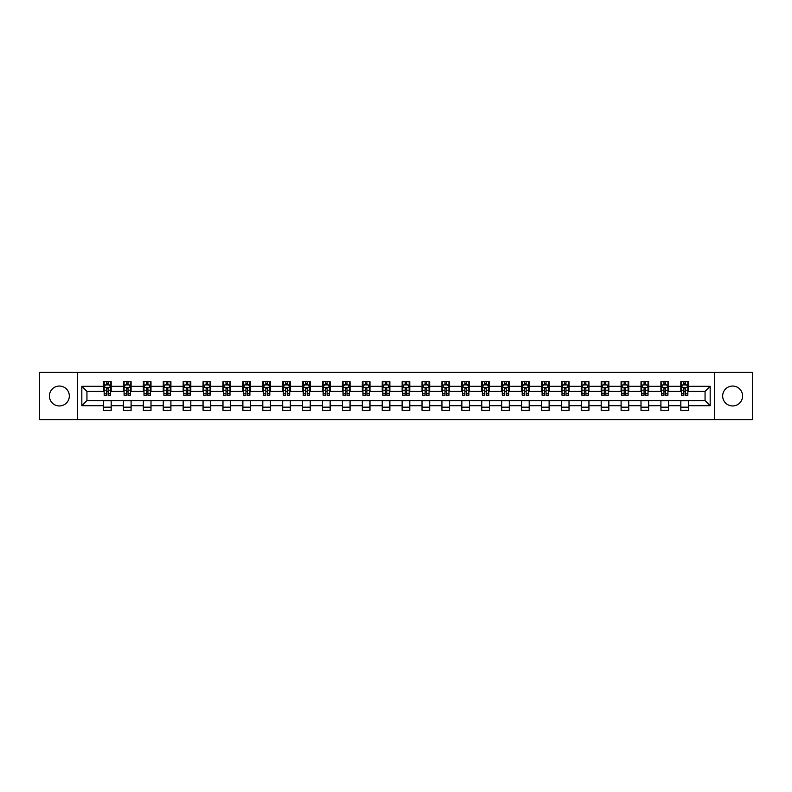 <?xml version="1.0" encoding="UTF-8"?>
<svg xmlns="http://www.w3.org/2000/svg" width="792" height="792" viewBox="0 0 792 792"><rect width="100%" height="100%" fill="white"/><g stroke="black" fill="none" stroke-linecap="round" stroke-linejoin="round"><path stroke-width="1.19" d="M732.62 386.05A9.95 9.95 0 0 0 722.67 396A9.95 9.95 0 0 0 732.62 405.95A9.95 9.95 0 0 0 742.579 396A9.95 9.95 0 0 0 732.62 386.05M59.38 386.05A9.95 9.95 0 0 0 49.421 396A9.95 9.95 0 0 0 59.38 405.95A9.95 9.95 0 0 0 69.33 396A9.95 9.95 0 0 0 59.38 386.05M714.374 419.612L752.4 419.612L752.4 372.388L714.374 372.388L714.374 419.612L77.626 419.612L77.626 372.388L39.6 372.388L39.6 419.612L77.626 419.612M714.374 372.388L77.626 372.388M688.466 386.298L688.466 381.645L680.813 381.645L680.813 386.298L668.567 386.298L668.567 381.645L660.904 381.645L660.904 386.298L648.658 386.298L648.658 381.645L641.005 381.645L641.005 386.298L628.749 386.298L628.749 381.645L621.096 381.645L621.096 386.298L608.84 386.298L608.84 381.645L601.187 381.645L601.187 386.298L588.941 386.298L588.941 381.645L581.279 381.645L581.279 386.298L569.032 386.298L569.032 381.645L561.379 381.645L561.379 386.298L549.123 386.298L549.123 381.645L541.471 381.645L541.471 386.298L529.214 386.298L529.214 381.645L521.562 381.645L521.562 386.298L509.315 386.298L509.315 381.645L501.653 381.645L501.653 386.298L489.406 386.298L489.406 381.645L481.754 381.645L481.754 386.298L469.498 386.298L469.498 381.645L461.845 381.645L461.845 386.298L449.599 386.298L449.599 381.645L441.936 381.645L441.936 386.298L429.69 386.298L429.69 381.645L422.027 381.645L422.027 386.298L409.781 386.298L409.781 381.645L402.128 381.645L402.128 386.298L389.872 386.298L389.872 381.645L382.219 381.645L382.219 386.298L369.973 386.298L369.973 381.645L362.31 381.645L362.31 386.298L350.064 386.298L350.064 381.645L342.401 381.645L342.401 386.298L330.155 386.298L330.155 381.645L322.502 381.645L322.502 386.298L310.246 386.298L310.246 381.645L302.593 381.645L302.593 386.298L290.347 386.298L290.347 381.645L282.685 381.645L282.685 386.298L270.438 386.298L270.438 381.645L262.786 381.645L262.786 386.298L250.529 386.298L250.529 381.645L242.877 381.645L242.877 386.298L230.62 386.298L230.62 381.645L222.968 381.645L222.968 386.298L210.721 386.298L210.721 381.645L203.059 381.645L203.059 386.298L190.813 386.298L190.813 381.645L183.16 381.645L183.16 386.298L170.904 386.298L170.904 381.645L163.251 381.645L163.251 386.298L150.995 386.298L150.995 381.645L143.342 381.645L143.342 386.298L131.096 386.298L131.096 381.645L123.433 381.645L123.433 386.298L111.187 386.298L111.187 381.645L103.534 381.645L103.534 386.298L81.833 386.298L81.833 405.702L86.942 400.594L103.534 400.594L103.534 410.355L111.187 410.355L111.187 400.594L123.433 400.594L123.433 410.355L131.096 410.355L131.096 400.594L143.342 400.594L143.342 410.355L150.995 410.355L150.995 400.594L163.251 400.594L163.251 410.355L170.904 410.355L170.904 400.594L183.16 400.594L183.16 410.355L190.813 410.355L190.813 400.594L203.059 400.594L203.059 410.355L210.721 410.355L210.721 400.594L222.968 400.594L222.968 410.355L230.62 410.355L230.62 400.594L242.877 400.594L242.877 410.355L250.529 410.355L250.529 400.594L262.786 400.594L262.786 410.355L270.438 410.355L270.438 400.594L282.685 400.594L282.685 410.355L290.347 410.355L290.347 400.594L302.593 400.594L302.593 410.355L310.246 410.355L310.246 400.594L322.502 400.594L322.502 410.355L330.155 410.355L330.155 400.594L342.401 400.594L342.401 410.355L350.064 410.355L350.064 400.594L362.31 400.594L362.31 410.355L369.973 410.355L369.973 400.594L382.219 400.594L382.219 410.355L389.872 410.355L389.872 400.594L402.128 400.594L402.128 410.355L409.781 410.355L409.781 400.594L422.027 400.594L422.027 410.355L429.69 410.355L429.69 400.594L441.936 400.594L441.936 410.355L449.599 410.355L449.599 400.594L461.845 400.594L461.845 410.355L469.498 410.355L469.498 400.594L481.754 400.594L481.754 410.355L489.406 410.355L489.406 400.594L501.653 400.594L501.653 410.355L509.315 410.355L509.315 400.594L521.562 400.594L521.562 410.355L529.214 410.355L529.214 400.594L541.471 400.594L541.471 410.355L549.123 410.355L549.123 400.594L561.379 400.594L561.379 410.355L569.032 410.355L569.032 400.594L581.279 400.594L581.279 410.355L588.941 410.355L588.941 400.594L601.187 400.594L601.187 410.355L608.84 410.355L608.84 400.594L621.096 400.594L621.096 410.355L628.749 410.355L628.749 400.594L641.005 400.594L641.005 410.355L648.658 410.355L648.658 400.594L660.904 400.594L660.904 410.355L668.567 410.355L668.567 400.594L680.813 400.594L680.813 410.355L688.466 410.355L688.466 400.594L705.058 400.594L705.058 391.406L688.466 391.406L688.466 386.298L710.167 386.298L710.167 405.702L688.466 405.702M680.813 405.702L668.567 405.702M660.904 405.702L648.658 405.702M641.005 405.702L628.749 405.702M621.096 405.702L608.84 405.702M601.187 405.702L588.941 405.702M581.279 405.702L569.032 405.702M561.379 405.702L549.123 405.702M541.471 405.702L529.214 405.702M521.562 405.702L509.315 405.702M501.653 405.702L489.406 405.702M481.754 405.702L469.498 405.702M461.845 405.702L449.599 405.702M441.936 405.702L429.69 405.702M422.027 405.702L409.781 405.702M402.128 405.702L389.872 405.702M382.219 405.702L369.973 405.702M362.31 405.702L350.064 405.702M342.401 405.702L330.155 405.702M322.502 405.702L310.246 405.702M302.593 405.702L290.347 405.702M282.685 405.702L270.438 405.702M262.786 405.702L250.529 405.702M242.877 405.702L230.62 405.702M222.968 405.702L210.721 405.702M203.059 405.702L190.813 405.702M183.16 405.702L170.904 405.702M163.251 405.702L150.995 405.702M143.342 405.702L131.096 405.702M123.433 405.702L111.187 405.702M103.534 405.702L81.833 405.702M680.813 386.298L680.813 391.406L668.567 391.406L668.567 386.298M660.904 386.298L660.904 391.406L648.658 391.406L648.658 386.298M641.005 386.298L641.005 391.406L628.749 391.406L628.749 386.298M621.096 386.298L621.096 391.406L608.84 391.406L608.84 386.298M601.187 386.298L601.187 391.406L588.941 391.406L588.941 386.298M581.279 386.298L581.279 391.406L569.032 391.406L569.032 386.298M561.379 386.298L561.379 391.406L549.123 391.406L549.123 386.298M541.471 386.298L541.471 391.406L529.214 391.406L529.214 386.298M521.562 386.298L521.562 391.406L509.315 391.406L509.315 386.298M501.653 386.298L501.653 391.406L489.406 391.406L489.406 386.298M481.754 386.298L481.754 391.406L469.498 391.406L469.498 386.298M461.845 386.298L461.845 391.406L449.599 391.406L449.599 386.298M441.936 386.298L441.936 391.406L429.69 391.406L429.69 386.298M422.027 386.298L422.027 391.406L409.781 391.406L409.781 386.298M402.128 386.298L402.128 391.406L389.872 391.406L389.872 386.298M382.219 386.298L382.219 391.406L369.973 391.406L369.973 386.298M362.31 386.298L362.31 391.406L350.064 391.406L350.064 386.298M342.401 386.298L342.401 391.406L330.155 391.406L330.155 386.298M322.502 386.298L322.502 391.406L310.246 391.406L310.246 386.298M302.593 386.298L302.593 391.406L290.347 391.406L290.347 386.298M282.685 386.298L282.685 391.406L270.438 391.406L270.438 386.298M262.786 386.298L262.786 391.406L250.529 391.406L250.529 386.298M242.877 386.298L242.877 391.406L230.62 391.406L230.62 386.298M222.968 386.298L222.968 391.406L210.721 391.406L210.721 386.298M203.059 386.298L203.059 391.406L190.813 391.406L190.813 386.298M183.16 386.298L183.16 391.406L170.904 391.406L170.904 386.298M163.251 386.298L163.251 391.406L150.995 391.406L150.995 386.298M143.342 386.298L143.342 391.406L131.096 391.406L131.096 386.298M123.433 386.298L123.433 391.406L111.187 391.406L111.187 386.298M103.534 386.298L103.534 391.406L86.942 391.406L81.833 386.298M86.942 391.406L86.942 400.594M710.167 405.702L705.058 400.594M705.058 391.406L710.167 386.298M103.534 384.833L104.168 384.833M106.593 384.833L108.128 384.833M110.543 384.833L111.187 384.833M103.534 391.278L104.168 391.278M106.593 391.278L108.128 391.278M110.543 391.278L111.187 391.278M103.534 400.722L111.187 400.722M103.534 407.167L111.187 407.167M123.433 400.722L131.096 400.722M123.433 407.167L131.096 407.167M123.433 384.833L124.077 384.833M126.502 384.833L128.027 384.833M130.452 384.833L131.096 384.833M123.433 391.278L124.077 391.278M126.502 391.278L128.027 391.278M130.452 391.278L131.096 391.278M143.342 400.722L150.995 400.722M143.342 407.167L150.995 407.167M143.342 384.833L143.986 384.833M146.401 384.833L147.936 384.833M150.361 384.833L150.995 384.833M143.342 391.278L143.986 391.278M146.401 391.278L147.936 391.278M150.361 391.278L150.995 391.278M163.251 400.722L170.904 400.722M163.251 407.167L170.904 407.167M163.251 384.833L163.885 384.833M166.31 384.833L167.845 384.833M170.27 384.833L170.904 384.833M163.251 391.278L163.885 391.278M166.31 391.278L167.845 391.278M170.27 391.278L170.904 391.278M183.16 400.722L190.813 400.722M183.16 407.167L190.813 407.167M183.16 384.833L183.793 384.833M186.219 384.833L187.754 384.833M190.169 384.833L190.813 384.833M183.16 391.278L183.793 391.278M186.219 391.278L187.754 391.278M190.169 391.278L190.813 391.278M203.059 400.722L210.721 400.722M203.059 407.167L210.721 407.167M203.059 384.833L203.702 384.833M206.128 384.833L207.653 384.833M210.078 384.833L210.721 384.833M203.059 391.278L203.702 391.278M206.128 391.278L207.653 391.278M210.078 391.278L210.721 391.278M222.968 400.722L230.62 400.722M222.968 407.167L230.62 407.167M222.968 384.833L223.601 384.833M226.027 384.833L227.561 384.833M229.987 384.833L230.62 384.833M222.968 391.278L223.601 391.278M226.027 391.278L227.561 391.278M229.987 391.278L230.62 391.278M242.877 400.722L250.529 400.722M242.877 407.167L250.529 407.167M242.877 384.833L243.51 384.833M245.936 384.833L247.47 384.833M249.896 384.833L250.529 384.833M242.877 391.278L243.51 391.278M245.936 391.278L247.47 391.278M249.896 391.278L250.529 391.278M262.786 400.722L270.438 400.722M262.786 407.167L270.438 407.167M262.786 384.833L263.419 384.833M265.845 384.833L267.379 384.833M269.795 384.833L270.438 384.833M262.786 391.278L263.419 391.278M265.845 391.278L267.379 391.278M269.795 391.278L270.438 391.278M282.685 400.722L290.347 400.722M282.685 407.167L290.347 407.167M282.685 384.833L283.328 384.833M285.754 384.833L287.278 384.833M289.704 384.833L290.347 384.833M282.685 391.278L283.328 391.278M285.754 391.278L287.278 391.278M289.704 391.278L290.347 391.278M302.593 400.722L310.246 400.722M302.593 407.167L310.246 407.167M302.593 384.833L303.227 384.833M305.653 384.833L307.187 384.833M309.613 384.833L310.246 384.833M302.593 391.278L303.227 391.278M305.653 391.278L307.187 391.278M309.613 391.278L310.246 391.278M322.502 400.722L330.155 400.722M322.502 407.167L330.155 407.167M322.502 384.833L323.136 384.833M325.562 384.833L327.096 384.833M329.522 384.833L330.155 384.833M322.502 391.278L323.136 391.278M325.562 391.278L327.096 391.278M329.522 391.278L330.155 391.278M342.401 400.722L350.064 400.722M342.401 407.167L350.064 407.167M342.401 384.833L343.045 384.833M345.47 384.833L346.995 384.833M349.421 384.833L350.064 384.833M342.401 391.278L343.045 391.278M345.47 391.278L346.995 391.278M349.421 391.278L350.064 391.278M362.31 400.722L369.973 400.722M362.31 407.167L369.973 407.167M362.31 384.833L362.954 384.833M365.379 384.833L366.904 384.833M369.329 384.833L369.973 384.833M362.31 391.278L362.954 391.278M365.379 391.278L366.904 391.278M369.329 391.278L369.973 391.278M382.219 400.722L389.872 400.722M382.219 407.167L389.872 407.167M382.219 384.833L382.853 384.833M385.278 384.833L386.813 384.833M389.238 384.833L389.872 384.833M382.219 391.278L382.853 391.278M385.278 391.278L386.813 391.278M389.238 391.278L389.872 391.278M402.128 400.722L409.781 400.722M402.128 407.167L409.781 407.167M402.128 384.833L402.762 384.833M405.187 384.833L406.722 384.833M409.147 384.833L409.781 384.833M402.128 391.278L402.762 391.278M405.187 391.278L406.722 391.278M409.147 391.278L409.781 391.278M422.027 400.722L429.69 400.722M422.027 407.167L429.69 407.167M422.027 384.833L422.671 384.833M425.096 384.833L426.621 384.833M429.046 384.833L429.69 384.833M422.027 391.278L422.671 391.278M425.096 391.278L426.621 391.278M429.046 391.278L429.69 391.278M441.936 400.722L449.599 400.722M441.936 407.167L449.599 407.167M441.936 384.833L442.579 384.833M445.005 384.833L446.53 384.833M448.955 384.833L449.599 384.833M441.936 391.278L442.579 391.278M445.005 391.278L446.53 391.278M448.955 391.278L449.599 391.278M461.845 400.722L469.498 400.722M461.845 407.167L469.498 407.167M461.845 384.833L462.478 384.833M464.904 384.833L466.438 384.833M468.864 384.833L469.498 384.833M461.845 391.278L462.478 391.278M464.904 391.278L466.438 391.278M468.864 391.278L469.498 391.278M481.754 400.722L489.406 400.722M481.754 407.167L489.406 407.167M481.754 384.833L482.387 384.833M484.813 384.833L486.347 384.833M488.773 384.833L489.406 384.833M481.754 391.278L482.387 391.278M484.813 391.278L486.347 391.278M488.773 391.278L489.406 391.278M501.653 400.722L509.315 400.722M501.653 407.167L509.315 407.167M501.653 384.833L502.296 384.833M504.722 384.833L506.246 384.833M508.672 384.833L509.315 384.833M501.653 391.278L502.296 391.278M504.722 391.278L506.246 391.278M508.672 391.278L509.315 391.278M521.562 400.722L529.214 400.722M521.562 407.167L529.214 407.167M521.562 384.833L522.205 384.833M524.621 384.833L526.155 384.833M528.581 384.833L529.214 384.833M521.562 391.278L522.205 391.278M524.621 391.278L526.155 391.278M528.581 391.278L529.214 391.278M541.471 400.722L549.123 400.722M541.471 407.167L549.123 407.167M541.471 384.833L542.104 384.833M544.53 384.833L546.064 384.833M548.49 384.833L549.123 384.833M541.471 391.278L542.104 391.278M544.53 391.278L546.064 391.278M548.49 391.278L549.123 391.278M561.379 400.722L569.032 400.722M561.379 407.167L569.032 407.167M561.379 384.833L562.013 384.833M564.439 384.833L565.973 384.833M568.399 384.833L569.032 384.833M561.379 391.278L562.013 391.278M564.439 391.278L565.973 391.278M568.399 391.278L569.032 391.278M581.279 400.722L588.941 400.722M581.279 407.167L588.941 407.167M581.279 384.833L581.922 384.833M584.347 384.833L585.872 384.833M588.298 384.833L588.941 384.833M581.279 391.278L581.922 391.278M584.347 391.278L585.872 391.278M588.298 391.278L588.941 391.278M601.187 400.722L608.84 400.722M601.187 407.167L608.84 407.167M601.187 384.833L601.831 384.833M604.246 384.833L605.781 384.833M608.207 384.833L608.84 384.833M601.187 391.278L601.831 391.278M604.246 391.278L605.781 391.278M608.207 391.278L608.84 391.278M621.096 400.722L628.749 400.722M621.096 407.167L628.749 407.167M621.096 384.833L621.73 384.833M624.155 384.833L625.69 384.833M628.115 384.833L628.749 384.833M621.096 391.278L621.73 391.278M624.155 391.278L625.69 391.278M628.115 391.278L628.749 391.278M641.005 400.722L648.658 400.722M641.005 407.167L648.658 407.167M641.005 384.833L641.639 384.833M644.064 384.833L645.599 384.833M648.014 384.833L648.658 384.833M641.005 391.278L641.639 391.278M644.064 391.278L645.599 391.278M648.014 391.278L648.658 391.278M660.904 400.722L668.567 400.722M660.904 407.167L668.567 407.167M660.904 384.833L661.548 384.833M663.973 384.833L665.498 384.833M667.923 384.833L668.567 384.833M660.904 391.278L661.548 391.278M663.973 391.278L665.498 391.278M667.923 391.278L668.567 391.278M680.813 400.722L688.466 400.722M680.813 407.167L688.466 407.167M680.813 384.833L681.457 384.833M683.872 384.833L685.407 384.833M687.832 384.833L688.466 384.833M680.813 391.278L681.457 391.278M683.872 391.278L685.407 391.278M687.832 391.278L688.466 391.278M108.128 383.308L106.593 383.308M110.543 393.634L108.128 393.634L108.128 395.238L110.543 395.238L110.543 387.446L109.276 384.902L105.445 384.902L104.168 387.446L104.168 395.238L106.593 395.238L106.593 393.634L104.168 393.634M104.168 387.446L104.168 381.645M110.543 387.446L110.543 381.645M106.593 384.902L106.593 381.645M108.128 381.645L108.128 384.902M108.128 393.634L108.128 388.407L106.593 388.407L106.593 393.634M128.027 383.308L126.502 383.308M130.452 393.634L128.027 393.634L128.027 395.238L130.452 395.238L130.452 387.446L129.175 384.902L125.354 384.902L124.077 387.446L124.077 395.238L126.502 395.238L126.502 393.634L124.077 393.634M124.077 387.446L124.077 381.645M130.452 387.446L130.452 381.645M126.502 384.902L126.502 381.645M128.027 381.645L128.027 384.902M128.027 393.634L128.027 388.407L126.502 388.407L126.502 393.634M147.936 383.308L146.401 383.308M150.361 393.634L147.936 393.634L147.936 395.238L150.361 395.238L150.361 387.446L149.084 384.902L145.253 384.902L143.986 387.446L143.986 395.238L146.401 395.238L146.401 393.634L143.986 393.634M143.986 387.446L143.986 381.645M150.361 387.446L150.361 381.645M146.401 384.902L146.401 381.645M147.936 381.645L147.936 384.902M147.936 393.634L147.936 388.407L146.401 388.407L146.401 393.634M167.845 383.308L166.31 383.308M170.27 393.634L167.845 393.634L167.845 395.238L170.27 395.238L170.27 387.446L168.993 384.902L165.162 384.902L163.885 387.446L163.885 395.238L166.31 395.238L166.31 393.634L163.885 393.634M163.885 387.446L163.885 381.645M170.27 387.446L170.27 381.645M166.31 384.902L166.31 381.645M167.845 381.645L167.845 384.902M167.845 393.634L167.845 388.407L166.31 388.407L166.31 393.634M187.754 383.308L186.219 383.308M190.169 393.634L187.754 393.634L187.754 395.238L190.169 395.238L190.169 387.446L188.902 384.902L185.071 384.902L183.793 387.446L183.793 395.238L186.219 395.238L186.219 393.634L183.793 393.634M183.793 387.446L183.793 381.645M190.169 387.446L190.169 381.645M186.219 384.902L186.219 381.645M187.754 381.645L187.754 384.902M187.754 393.634L187.754 388.407L186.219 388.407L186.219 393.634M207.653 383.308L206.128 383.308M210.078 393.634L207.653 393.634L207.653 395.238L210.078 395.238L210.078 387.446L208.801 384.902L204.98 384.902L203.702 387.446L203.702 395.238L206.128 395.238L206.128 393.634L203.702 393.634M203.702 387.446L203.702 381.645M210.078 387.446L210.078 381.645M206.128 384.902L206.128 381.645M207.653 381.645L207.653 384.902M207.653 393.634L207.653 388.407L206.128 388.407L206.128 393.634M227.561 383.308L226.027 383.308M229.987 393.634L227.561 393.634L227.561 395.238L229.987 395.238L229.987 387.446L228.71 384.902L224.879 384.902L223.601 387.446L223.601 395.238L226.027 395.238L226.027 393.634L223.601 393.634M223.601 387.446L223.601 381.645M229.987 387.446L229.987 381.645M226.027 384.902L226.027 381.645M227.561 381.645L227.561 384.902M227.561 393.634L227.561 388.407L226.027 388.407L226.027 393.634M247.47 383.308L245.936 383.308M249.896 393.634L247.47 393.634L247.47 395.238L249.896 395.238L249.896 387.446L248.619 384.902L244.787 384.902L243.51 387.446L243.51 395.238L245.936 395.238L245.936 393.634L243.51 393.634M243.51 387.446L243.51 381.645M249.896 387.446L249.896 381.645M245.936 384.902L245.936 381.645M247.47 381.645L247.47 384.902M247.47 393.634L247.47 388.407L245.936 388.407L245.936 393.634M267.379 383.308L265.845 383.308M269.795 393.634L267.379 393.634L267.379 395.238L269.795 395.238L269.795 387.446L268.528 384.902L264.696 384.902L263.419 387.446L263.419 395.238L265.845 395.238L265.845 393.634L263.419 393.634M263.419 387.446L263.419 381.645M269.795 387.446L269.795 381.645M265.845 384.902L265.845 381.645M267.379 381.645L267.379 384.902M267.379 393.634L267.379 388.407L265.845 388.407L265.845 393.634M287.278 383.308L285.754 383.308M289.704 393.634L287.278 393.634L287.278 395.238L289.704 395.238L289.704 387.446L288.427 384.902L284.605 384.902L283.328 387.446L283.328 395.238L285.754 395.238L285.754 393.634L283.328 393.634M283.328 387.446L283.328 381.645M289.704 387.446L289.704 381.645M285.754 384.902L285.754 381.645M287.278 381.645L287.278 384.902M287.278 393.634L287.278 388.407L285.754 388.407L285.754 393.634M307.187 383.308L305.653 383.308M309.613 393.634L307.187 393.634L307.187 395.238L309.613 395.238L309.613 387.446L308.335 384.902L304.504 384.902L303.227 387.446L303.227 395.238L305.653 395.238L305.653 393.634L303.227 393.634M303.227 387.446L303.227 381.645M309.613 387.446L309.613 381.645M305.653 384.902L305.653 381.645M307.187 381.645L307.187 384.902M307.187 393.634L307.187 388.407L305.653 388.407L305.653 393.634M327.096 383.308L325.562 383.308M329.522 393.634L327.096 393.634L327.096 395.238L329.522 395.238L329.522 387.446L328.244 384.902L324.413 384.902L323.136 387.446L323.136 395.238L325.562 395.238L325.562 393.634L323.136 393.634M323.136 387.446L323.136 381.645M329.522 387.446L329.522 381.645M325.562 384.902L325.562 381.645M327.096 381.645L327.096 384.902M327.096 393.634L327.096 388.407L325.562 388.407L325.562 393.634M346.995 383.308L345.47 383.308M349.421 393.634L346.995 393.634L346.995 395.238L349.421 395.238L349.421 387.446L348.143 384.902L344.322 384.902L343.045 387.446L343.045 395.238L345.47 395.238L345.47 393.634L343.045 393.634M343.045 387.446L343.045 381.645M349.421 387.446L349.421 381.645M345.47 384.902L345.47 381.645M346.995 381.645L346.995 384.902M346.995 393.634L346.995 388.407L345.47 388.407L345.47 393.634M366.904 383.308L365.379 383.308M369.329 393.634L366.904 393.634L366.904 395.238L369.329 395.238L369.329 387.446L368.052 384.902L364.231 384.902L362.954 387.446L362.954 395.238L365.379 395.238L365.379 393.634L362.954 393.634M362.954 387.446L362.954 381.645M369.329 387.446L369.329 381.645M365.379 384.902L365.379 381.645M366.904 381.645L366.904 384.902M366.904 393.634L366.904 388.407L365.379 388.407L365.379 393.634M386.813 383.308L385.278 383.308M389.238 393.634L386.813 393.634L386.813 395.238L389.238 395.238L389.238 387.446L387.961 384.902L384.13 384.902L382.853 387.446L382.853 395.238L385.278 395.238L385.278 393.634L382.853 393.634M382.853 387.446L382.853 381.645M389.238 387.446L389.238 381.645M385.278 384.902L385.278 381.645M386.813 381.645L386.813 384.902M386.813 393.634L386.813 388.407L385.278 388.407L385.278 393.634M406.722 383.308L405.187 383.308M409.147 393.634L406.722 393.634L406.722 395.238L409.147 395.238L409.147 387.446L407.87 384.902L404.039 384.902L402.762 387.446L402.762 395.238L405.187 395.238L405.187 393.634L402.762 393.634M402.762 387.446L402.762 381.645M409.147 387.446L409.147 381.645M405.187 384.902L405.187 381.645M406.722 381.645L406.722 384.902M406.722 393.634L406.722 388.407L405.187 388.407L405.187 393.634M426.621 383.308L425.096 383.308M429.046 393.634L426.621 393.634L426.621 395.238L429.046 395.238L429.046 387.446L427.769 384.902L423.948 384.902L422.671 387.446L422.671 395.238L425.096 395.238L425.096 393.634L422.671 393.634M422.671 387.446L422.671 381.645M429.046 387.446L429.046 381.645M425.096 384.902L425.096 381.645M426.621 381.645L426.621 384.902M426.621 393.634L426.621 388.407L425.096 388.407L425.096 393.634M446.53 383.308L445.005 383.308M448.955 393.634L446.53 393.634L446.53 395.238L448.955 395.238L448.955 387.446L447.678 384.902L443.857 384.902L442.579 387.446L442.579 395.238L445.005 395.238L445.005 393.634L442.579 393.634M442.579 387.446L442.579 381.645M448.955 387.446L448.955 381.645M445.005 384.902L445.005 381.645M446.53 381.645L446.53 384.902M446.53 393.634L446.53 388.407L445.005 388.407L445.005 393.634M466.438 383.308L464.904 383.308M468.864 393.634L466.438 393.634L466.438 395.238L468.864 395.238L468.864 387.446L467.587 384.902L463.756 384.902L462.478 387.446L462.478 395.238L464.904 395.238L464.904 393.634L462.478 393.634M462.478 387.446L462.478 381.645M468.864 387.446L468.864 381.645M464.904 384.902L464.904 381.645M466.438 381.645L466.438 384.902M466.438 393.634L466.438 388.407L464.904 388.407L464.904 393.634M486.347 383.308L484.813 383.308M488.773 393.634L486.347 393.634L486.347 395.238L488.773 395.238L488.773 387.446L487.496 384.902L483.665 384.902L482.387 387.446L482.387 395.238L484.813 395.238L484.813 393.634L482.387 393.634M482.387 387.446L482.387 381.645M488.773 387.446L488.773 381.645M484.813 384.902L484.813 381.645M486.347 381.645L486.347 384.902M486.347 393.634L486.347 388.407L484.813 388.407L484.813 393.634M506.246 383.308L504.722 383.308M508.672 393.634L506.246 393.634L506.246 395.238L508.672 395.238L508.672 387.446L507.395 384.902L503.573 384.902L502.296 387.446L502.296 395.238L504.722 395.238L504.722 393.634L502.296 393.634M502.296 387.446L502.296 381.645M508.672 387.446L508.672 381.645M504.722 384.902L504.722 381.645M506.246 381.645L506.246 384.902M506.246 393.634L506.246 388.407L504.722 388.407L504.722 393.634M526.155 383.308L524.621 383.308M528.581 393.634L526.155 393.634L526.155 395.238L528.581 395.238L528.581 387.446L527.304 384.902L523.472 384.902L522.205 387.446L522.205 395.238L524.621 395.238L524.621 393.634L522.205 393.634M522.205 387.446L522.205 381.645M528.581 387.446L528.581 381.645M524.621 384.902L524.621 381.645M526.155 381.645L526.155 384.902M526.155 393.634L526.155 388.407L524.621 388.407L524.621 393.634M546.064 383.308L544.53 383.308M548.49 393.634L546.064 393.634L546.064 395.238L548.49 395.238L548.49 387.446L547.213 384.902L543.381 384.902L542.104 387.446L542.104 395.238L544.53 395.238L544.53 393.634L542.104 393.634M542.104 387.446L542.104 381.645M548.49 387.446L548.49 381.645M544.53 384.902L544.53 381.645M546.064 381.645L546.064 384.902M546.064 393.634L546.064 388.407L544.53 388.407L544.53 393.634M565.973 383.308L564.439 383.308M568.399 393.634L565.973 393.634L565.973 395.238L568.399 395.238L568.399 387.446L567.121 384.902L563.29 384.902L562.013 387.446L562.013 395.238L564.439 395.238L564.439 393.634L562.013 393.634M562.013 387.446L562.013 381.645M568.399 387.446L568.399 381.645M564.439 384.902L564.439 381.645M565.973 381.645L565.973 384.902M565.973 393.634L565.973 388.407L564.439 388.407L564.439 393.634M585.872 383.308L584.347 383.308M588.298 393.634L585.872 393.634L585.872 395.238L588.298 395.238L588.298 387.446L587.021 384.902L583.199 384.902L581.922 387.446L581.922 395.238L584.347 395.238L584.347 393.634L581.922 393.634M581.922 387.446L581.922 381.645M588.298 387.446L588.298 381.645M584.347 384.902L584.347 381.645M585.872 381.645L585.872 384.902M585.872 393.634L585.872 388.407L584.347 388.407L584.347 393.634M605.781 383.308L604.246 383.308M608.207 393.634L605.781 393.634L605.781 395.238L608.207 395.238L608.207 387.446L606.929 384.902L603.098 384.902L601.831 387.446L601.831 395.238L604.246 395.238L604.246 393.634L601.831 393.634M601.831 387.446L601.831 381.645M608.207 387.446L608.207 381.645M604.246 384.902L604.246 381.645M605.781 381.645L605.781 384.902M605.781 393.634L605.781 388.407L604.246 388.407L604.246 393.634M625.69 383.308L624.155 383.308M628.115 393.634L625.69 393.634L625.69 395.238L628.115 395.238L628.115 387.446L626.838 384.902L623.007 384.902L621.73 387.446L621.73 395.238L624.155 395.238L624.155 393.634L621.73 393.634M621.73 387.446L621.73 381.645M628.115 387.446L628.115 381.645M624.155 384.902L624.155 381.645M625.69 381.645L625.69 384.902M625.69 393.634L625.69 388.407L624.155 388.407L624.155 393.634M645.599 383.308L644.064 383.308M648.014 393.634L645.599 393.634L645.599 395.238L648.014 395.238L648.014 387.446L646.747 384.902L642.916 384.902L641.639 387.446L641.639 395.238L644.064 395.238L644.064 393.634L641.639 393.634M641.639 387.446L641.639 381.645M648.014 387.446L648.014 381.645M644.064 384.902L644.064 381.645M645.599 381.645L645.599 384.902M645.599 393.634L645.599 388.407L644.064 388.407L644.064 393.634M665.498 383.308L663.973 383.308M667.923 393.634L665.498 393.634L665.498 395.238L667.923 395.238L667.923 387.446L666.646 384.902L662.825 384.902L661.548 387.446L661.548 395.238L663.973 395.238L663.973 393.634L661.548 393.634M661.548 387.446L661.548 381.645M667.923 387.446L667.923 381.645M663.973 384.902L663.973 381.645M665.498 381.645L665.498 384.902M665.498 393.634L665.498 388.407L663.973 388.407L663.973 393.634M685.407 383.308L683.872 383.308M687.832 393.634L685.407 393.634L685.407 395.238L687.832 395.238L687.832 387.446L686.555 384.902L682.724 384.902L681.457 387.446L681.457 395.238L683.872 395.238L683.872 393.634L681.457 393.634M681.457 387.446L681.457 381.645M687.832 387.446L687.832 381.645M683.872 384.902L683.872 381.645M685.407 381.645L685.407 384.902M685.407 393.634L685.407 388.407L683.872 388.407L683.872 393.634M110.514 387.387L104.198 387.387M104.168 385.051L105.366 385.051M109.346 385.051L110.543 385.051M106.593 390.218L104.168 390.218M110.543 390.218L108.128 390.218M108.128 384.12L106.593 384.12M130.423 387.387L124.106 387.387M124.077 385.051L125.275 385.051M129.254 385.051L130.452 385.051M126.502 390.218L124.077 390.218M130.452 390.218L128.027 390.218M128.027 384.12L126.502 384.12M150.332 387.387L144.015 387.387M143.986 385.051L145.184 385.051M149.163 385.051L150.361 385.051M146.401 390.218L143.986 390.218M150.361 390.218L147.936 390.218M147.936 384.12L146.401 384.12M170.23 387.387L163.914 387.387M163.885 385.051L165.083 385.051M169.072 385.051L170.27 385.051M166.31 390.218L163.885 390.218M170.27 390.218L167.845 390.218M167.845 384.12L166.31 384.12M190.139 387.387L183.823 387.387M183.793 385.051L184.991 385.051M188.971 385.051L190.169 385.051M186.219 390.218L183.793 390.218M190.169 390.218L187.754 390.218M187.754 384.12L186.219 384.12M210.048 387.387L203.732 387.387M203.702 385.051L204.9 385.051M208.88 385.051L210.078 385.051M206.128 390.218L203.702 390.218M210.078 390.218L207.653 390.218M207.653 384.12L206.128 384.12M229.957 387.387L223.641 387.387M223.601 385.051L224.809 385.051M228.789 385.051L229.987 385.051M226.027 390.218L223.601 390.218M229.987 390.218L227.561 390.218M227.561 384.12L226.027 384.12M249.856 387.387L243.54 387.387M243.51 385.051L244.708 385.051M248.698 385.051L249.896 385.051M245.936 390.218L243.51 390.218M249.896 390.218L247.47 390.218M247.47 384.12L245.936 384.12M269.765 387.387L263.449 387.387M263.419 385.051L264.617 385.051M268.597 385.051L269.795 385.051M265.845 390.218L263.419 390.218M269.795 390.218L267.379 390.218M267.379 384.12L265.845 384.12M289.674 387.387L283.358 387.387M283.328 385.051L284.526 385.051M288.506 385.051L289.704 385.051M285.754 390.218L283.328 390.218M289.704 390.218L287.278 390.218M287.278 384.12L285.754 384.12M309.583 387.387L303.267 387.387M303.227 385.051L304.435 385.051M308.415 385.051L309.613 385.051M305.653 390.218L303.227 390.218M309.613 390.218L307.187 390.218M307.187 384.12L305.653 384.12M329.482 387.387L323.166 387.387M323.136 385.051L324.334 385.051M328.314 385.051L329.522 385.051M325.562 390.218L323.136 390.218M329.522 390.218L327.096 390.218M327.096 384.12L325.562 384.12M349.391 387.387L343.075 387.387M343.045 385.051L344.243 385.051M348.223 385.051L349.421 385.051M345.47 390.218L343.045 390.218M349.421 390.218L346.995 390.218M346.995 384.12L345.47 384.12M369.3 387.387L362.983 387.387M362.954 385.051L364.152 385.051M368.132 385.051L369.329 385.051M365.379 390.218L362.954 390.218M369.329 390.218L366.904 390.218M366.904 384.12L365.379 384.12M389.209 387.387L382.892 387.387M382.853 385.051L384.061 385.051M388.04 385.051L389.238 385.051M385.278 390.218L382.853 390.218M389.238 390.218L386.813 390.218M386.813 384.12L385.278 384.12M409.108 387.387L402.791 387.387M402.762 385.051L403.96 385.051M407.939 385.051L409.147 385.051M405.187 390.218L402.762 390.218M409.147 390.218L406.722 390.218M406.722 384.12L405.187 384.12M429.017 387.387L422.7 387.387M422.671 385.051L423.868 385.051M427.848 385.051L429.046 385.051M425.096 390.218L422.671 390.218M429.046 390.218L426.621 390.218M426.621 384.12L425.096 384.12M448.925 387.387L442.609 387.387M442.579 385.051L443.777 385.051M447.757 385.051L448.955 385.051M445.005 390.218L442.579 390.218M448.955 390.218L446.53 390.218M446.53 384.12L445.005 384.12M468.834 387.387L462.518 387.387M462.478 385.051L463.686 385.051M467.666 385.051L468.864 385.051M464.904 390.218L462.478 390.218M468.864 390.218L466.438 390.218M466.438 384.12L464.904 384.12M488.733 387.387L482.417 387.387M482.387 385.051L483.585 385.051M487.565 385.051L488.773 385.051M484.813 390.218L482.387 390.218M488.773 390.218L486.347 390.218M486.347 384.12L484.813 384.12M508.642 387.387L502.326 387.387M502.296 385.051L503.494 385.051M507.474 385.051L508.672 385.051M504.722 390.218L502.296 390.218M508.672 390.218L506.246 390.218M506.246 384.12L504.722 384.12M528.551 387.387L522.235 387.387M522.205 385.051L523.403 385.051M527.383 385.051L528.581 385.051M524.621 390.218L522.205 390.218M528.581 390.218L526.155 390.218M526.155 384.12L524.621 384.12M548.46 387.387L542.144 387.387M542.104 385.051L543.302 385.051M547.292 385.051L548.49 385.051M544.53 390.218L542.104 390.218M548.49 390.218L546.064 390.218M546.064 384.12L544.53 384.12M568.359 387.387L562.043 387.387M562.013 385.051L563.211 385.051M567.191 385.051L568.399 385.051M564.439 390.218L562.013 390.218M568.399 390.218L565.973 390.218M565.973 384.12L564.439 384.12M588.268 387.387L581.952 387.387M581.922 385.051L583.12 385.051M587.1 385.051L588.298 385.051M584.347 390.218L581.922 390.218M588.298 390.218L585.872 390.218M585.872 384.12L584.347 384.12M608.177 387.387L601.861 387.387M601.831 385.051L603.029 385.051M607.009 385.051L608.207 385.051M604.246 390.218L601.831 390.218M608.207 390.218L605.781 390.218M605.781 384.12L604.246 384.12M628.086 387.387L621.769 387.387M621.73 385.051L622.928 385.051M626.918 385.051L628.115 385.051M624.155 390.218L621.73 390.218M628.115 390.218L625.69 390.218M625.69 384.12L624.155 384.12M647.985 387.387L641.668 387.387M641.639 385.051L642.837 385.051M646.817 385.051L648.014 385.051M644.064 390.218L641.639 390.218M648.014 390.218L645.599 390.218M645.599 384.12L644.064 384.12M667.894 387.387L661.577 387.387M661.548 385.051L662.746 385.051M666.725 385.051L667.923 385.051M663.973 390.218L661.548 390.218M667.923 390.218L665.498 390.218M665.498 384.12L663.973 384.12M687.803 387.387L681.486 387.387M681.457 385.051L682.654 385.051M686.634 385.051L687.832 385.051M683.872 390.218L681.457 390.218M687.832 390.218L685.407 390.218M685.407 384.12L683.872 384.12"/></g></svg>
